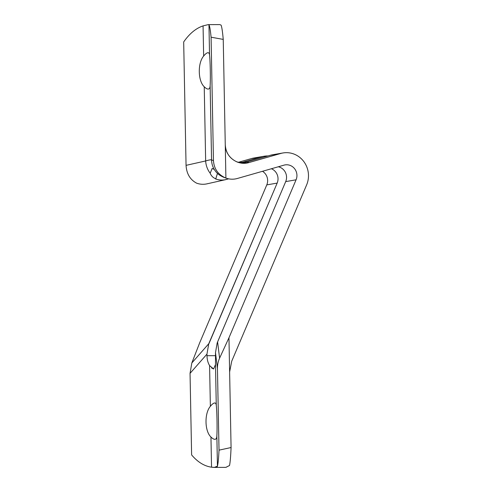 <?xml version="1.0" encoding="UTF-8"?>
<svg xmlns="http://www.w3.org/2000/svg" width="492" height="492" viewBox="0 0 492 492"><rect width="100%" height="100%" fill="white"/><g stroke="black" fill="none" stroke-linecap="round" stroke-linejoin="round"><path stroke-width="0.74" d="M226.191 178.178L224.032 177.421C220.551 175.952 217.974 174.205 216.296 172.169A18.942 18.911 -70.8 0 1 211.56 159.931L213.46 160.589C214.038 168.965 218.184 174.795 225.902 178.073L223.239 39.403L211.086 37.195L213.46 160.589C214.038 168.965 218.184 174.795 225.902 178.073L226.191 178.178C229.856 179.426 233.559 179.531 237.292 178.498L284.025 165.14A10.609 10.086 -99.9 0 1 294.444 168.522A10.609 10.086 -99.9 0 1 296.079 179.801L285.698 181.609A10.609 10.086 -99.9 0 0 278.281 166.776A10.609 10.086 -99.9 0 1 285.698 181.609L217.593 341.909L219.592 358.158C218.11 361.429 217.396 364.904 217.452 368.6L219.02 450.149L231.074 447.536L228.965 337.758L219.592 358.158C218.11 361.429 217.396 364.904 217.452 368.6L215.49 352.647L217.169 342.961A18.942 17.011 -7 0 1 217.63 342.168L219.592 358.158L228.965 337.758L231.074 447.536C230.693 456.496 230.176 462.486 229.53 465.5L225.92 467.363M208.202 24.637L203.067 25.885C195.877 28.321 189.42 33.677 183.682 41.955L186.056 165.355L205.656 160.952L204.235 86.77L205.656 160.952C209.057 159.955 211.025 159.617 211.56 159.931L210.133 85.743C210.035 87.736 209.469 88.837 208.436 89.046C207.353 89.212 205.951 88.449 204.235 86.77C197.913 80.922 197.575 63.093 203.645 56.045L203.067 25.885L203.645 56.045C205.281 54.046 206.646 52.945 207.741 52.736C208.768 52.57 209.371 53.333 209.543 55.018L208.965 24.858L208.202 24.637L219.795 24.6L221.074 25.123C221.812 26.759 222.532 31.525 223.239 39.403L225.902 178.073C229.653 179.42 233.454 179.555 237.292 178.498L284.025 165.14A10.609 10.086 80.1 0 1 285.022 164.906A10.609 10.086 80.1 0 1 294.769 168.94A10.609 10.086 80.1 0 1 296.079 179.801L228.965 337.758L296.079 179.801L285.698 181.609L217.169 342.961L215.49 352.647L215.49 364.554L215.49 352.647L217.452 368.6L219.02 450.149L231.074 447.536C230.693 456.496 230.176 462.486 229.53 465.5L225.853 467.363M274.739 154.513A22.724 21.617 80.1 0 0 270.434 155.257L246.996 161.96L239.678 162.495L247.292 161.997A18.942 18.911 -70.8 0 1 236.947 161.923A18.942 18.911 -70.8 0 0 247.292 161.997L248.927 162.569C237.71 166.148 225.139 156.671 225.262 144.722C225.846 153.147 229.973 158.971 237.654 162.194C241.369 163.498 245.133 163.621 248.927 162.569L246.996 161.96L270.434 155.257A22.724 21.617 -99.9 0 1 272.568 154.771L282.949 152.969A22.724 21.617 80.1 0 0 280.815 153.455L248.927 162.569L280.815 153.455L270.434 155.257L280.815 153.455A22.724 21.617 80.1 0 1 303.14 160.712A22.724 21.617 80.1 0 1 306.639 184.881L231.726 361.196L229.623 371.946L231.726 361.196L306.639 184.881A22.724 21.617 80.1 0 0 303.835 161.61A22.724 21.617 80.1 0 0 282.949 152.969M224.069 177.434L224.032 177.421C220.551 175.952 217.974 174.205 216.296 172.169A18.942 18.911 -70.8 0 1 211.56 159.931C211.025 159.617 209.057 159.955 205.656 160.952A18.942 15.836 77.4 0 0 210.182 173.227C211.265 175.958 213.171 177.821 215.914 178.836L215.533 178.922C218.626 180.035 221.787 180.324 225.028 179.777C221.787 180.324 218.626 180.035 215.533 178.922L215.914 178.836L216.185 177.397L215.914 178.836C213.171 177.821 211.265 175.958 210.182 173.227A18.942 15.836 77.4 0 1 205.656 160.952L186.056 165.355L183.682 41.955C189.42 33.677 195.877 28.321 203.067 25.885M215.164 439.301C216.191 439.098 216.757 437.997 216.861 435.998C217.316 428.975 216.978 411.146 216.271 405.279C216.099 403.594 215.496 402.831 214.463 402.991L214.998 402.991L214.463 402.991C213.38 403.194 212.015 404.301 210.367 406.3C204.297 413.348 204.641 431.177 210.957 437.025C212.667 438.704 214.069 439.467 215.164 439.301C214.069 439.467 212.667 438.704 210.957 437.025L211.535 467.191C215.121 467.671 217.089 467.326 217.439 466.164L216.861 435.998C216.757 437.997 216.191 439.098 215.164 439.301L214.863 439.331M214.77 402.966L214.463 402.991C215.496 402.831 216.099 403.594 216.271 405.279L215.49 364.554L216.271 405.279C216.978 411.146 217.316 428.975 216.861 435.998L217.439 466.164C218.085 463.747 218.614 458.409 219.02 450.149C218.614 458.409 218.085 463.747 217.439 466.164L214.321 467.4L211.535 467.191L210.957 437.025C204.641 431.177 204.297 413.348 210.367 406.3C212.015 404.301 213.38 403.194 214.463 402.991M211.548 367.954L213.59 368.969L209.586 365.581L210.367 406.3L209.586 365.581C207.968 362.948 207.101 359.652 206.984 355.704L206.954 354.129L190.047 373.36L191.616 454.909C197.643 462.056 204.285 466.145 211.535 467.191C204.285 466.145 197.643 462.056 191.616 454.909L190.047 373.36L191.825 362.985L209.057 343.391L277.168 183.092A10.609 10.086 80.1 0 0 271.375 168.756A10.609 10.086 80.1 0 1 277.168 183.092L266.787 184.894L277.168 183.092L208.774 343.705A18.942 13.518 41.3 0 0 208.639 344.443L206.954 354.129L208.639 344.443A18.942 13.518 41.3 0 1 208.774 343.705L191.825 362.985L199.672 342.85L191.825 362.985L190.047 373.36L206.954 354.129L206.984 355.704C207.101 359.652 207.968 362.948 209.586 365.581M221.074 25.123C221.812 26.759 222.532 31.525 223.239 39.403L211.086 37.195C210.385 30.03 209.678 25.922 208.965 24.858L208.288 24.643M215.545 355.673L206.984 355.704L215.545 355.673M213.596 368.969L215.49 364.554M225.889 179.605L225.767 179.629A18.942 15.836 77.4 0 1 225.028 179.777L228.645 178.848L225.028 179.777A18.942 15.836 77.4 0 0 225.767 179.629A18.942 15.836 77.4 0 0 225.822 179.617M255.828 157.797A22.724 21.617 80.1 0 0 251.523 158.547L261.904 156.739L241.283 162.637L261.904 156.739A22.724 21.617 -99.9 0 1 268.005 155.952A22.724 21.617 80.1 0 0 264.032 156.253A22.724 21.617 80.1 0 0 261.904 156.739L251.523 158.547L238.429 162.286L251.523 158.547A22.724 21.617 -99.9 0 1 253.657 158.055L264.032 156.253M262.482 171.296A10.609 10.086 -99.9 0 1 266.787 184.894L199.672 342.85L266.787 184.894A10.609 10.086 -99.9 0 0 262.482 171.296M217.63 342.168L217.169 342.961A18.942 17.011 -7 0 1 217.63 342.168M225.767 179.629L206.972 183.848C203.448 184.611 199.998 184.383 196.609 183.165C190.09 179.678 186.566 173.738 186.056 165.355C186.566 173.738 190.09 179.678 196.609 183.165C200.361 184.506 204.162 184.648 208.005 183.584M216.185 177.397L217.489 173.368M213.639 169.193L212.163 168.455L210.182 173.227M209.543 55.018C210.25 60.885 210.594 78.72 210.133 85.743L211.56 159.931L213.46 160.589L211.086 37.195C210.385 30.03 209.678 25.922 208.965 24.858L209.543 55.018C209.371 53.333 208.768 52.57 207.741 52.736L208.27 52.73L207.741 52.736C206.646 52.945 205.281 54.046 203.645 56.045C197.575 63.093 197.913 80.922 204.235 86.77C205.951 88.449 207.353 89.212 208.436 89.046C209.469 88.837 210.035 87.736 210.133 85.743C210.594 78.72 210.25 60.885 209.543 55.018M225.896 467.363L214.309 467.4M239.733 162.501L236.941 161.917"/></g></svg>
